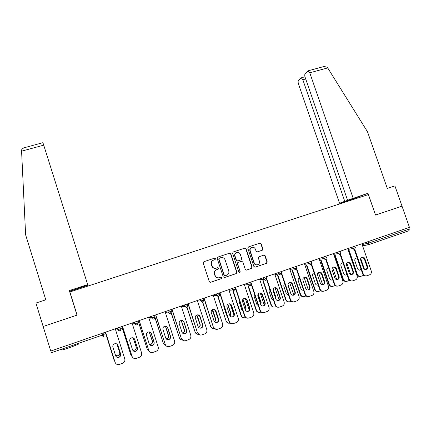 <?xml version="1.0" encoding="UTF-8"?>
<svg xmlns="http://www.w3.org/2000/svg" width="431" height="431" viewBox="0 0 431 431"><rect width="100%" height="100%" fill="white"/><g stroke="black" fill="none" stroke-linecap="round" stroke-linejoin="round"><path stroke-width="0.65" d="M215.457 258.665L214.519 258.18L203.874 261.709L203.206 263.066L209.283 281.605L210.63 282.3L221.27 278.679L221.733 277.726L220.796 277.241L219.427 277.709C217.423 278.167 215.996 277.429 215.144 275.501L214.638 273.96C214.196 272.241 214.692 270.889 216.114 269.892L218.269 269.073L218.592 268.184L217.655 267.699L216.287 268.163C214.277 268.615 212.855 267.877 212.004 265.949L211.497 264.413C211.066 262.743 211.529 261.407 212.892 260.41L215.15 259.537L215.457 258.665M215.899 268.265C213.959 268.61 212.591 267.856 211.793 266.008L211.287 264.467C210.856 262.802 211.319 261.472 212.682 260.475L214.934 259.602L215.241 258.729L214.363 258.234M210.333 282.353L221.168 278.663L221.507 277.763L220.801 277.241M218.792 277.855C216.949 278.07 215.662 277.3 214.929 275.544L214.422 274.003C213.981 272.29 214.476 270.937 215.893 269.946L218.048 269.122L218.372 268.238L217.601 267.721M78.173 344.008L78.259 344.283L69.795 347.628C63.54 349.735 60.809 350.446 61.606 349.773M262.258 250.233L262.883 248.908L261.186 243.833L259.888 243.149L248.45 246.936L247.814 248.272L253.881 266.477L255.19 267.155L266.762 263.212L267.247 261.94L265.189 255.793L263.891 255.114L258.837 256.833L258.379 258.088L259.397 261.143C259.769 262.614 259.343 263.745 258.121 264.542C256.353 265.221 255.05 264.672 254.204 262.899L250.212 250.923C249.845 249.517 250.233 248.407 251.381 247.604C253.18 246.839 254.522 247.372 255.405 249.193L256.073 251.181L257.377 251.866L262.258 250.233L262.598 248.989L260.9 243.924L259.667 243.224M375.449 215.064L402.015 206.158L409.45 227.369L50.75 351.055L43.154 326.488L77.117 315.104L69.876 291.965L368.333 194.58L375.541 215.037L367.982 193.287L353.738 198.626L339.536 203.26L298.505 84.061C297.993 82.359 297.993 81.13 298.505 80.387L300.913 77.941L304.976 76.761M230.86 253.897L229.534 253.207L217.838 257.081L217.176 258.433L223.253 276.869L224.583 277.553L236.28 273.583L236.926 272.225L230.86 253.897L229.367 253.261M233.23 251.979L244.797 248.148L246.112 248.838L252.173 267.053L251.688 268.33L246.602 270.075L245.282 269.391L242.82 261.973L241.505 261.288L238.025 262.474L237.567 263.74L240.132 271.476L239.792 272.376L238.752 271.945L232.584 253.32L233.23 251.979M50.863 351.017L51.391 352.72L102.556 335.043L102.028 333.373M408.733 227.611L409.251 229.082L409.014 230.693L368.683 244.652M224.303 277.607L236.032 273.626L236.678 272.273L230.617 253.972M219.406 258.147L218.943 259.096L224.276 275.264L225.208 275.748L227.202 275.01C228.672 274.03 229.19 272.661 228.742 270.91L225.101 259.877C224.255 257.964 222.838 257.226 220.844 257.668L219.023 258.288L218.943 259.096M224.977 275.786L224.045 275.307L218.722 259.16M219.18 258.217L220.618 257.738M246.327 270.129L251.418 268.384L251.898 267.107L245.848 248.919L244.603 248.213M241.408 261.31L237.777 262.538L237.314 263.799L240.132 271.476M239.447 272.462L239.878 271.525M240.266 254.29C239.372 252.447 238.009 251.919 236.183 252.711C235.04 253.525 234.647 254.635 235.014 256.041L236.42 260.281L237.74 260.97L241.22 259.78L241.672 258.525L240.266 254.29M236.667 252.474L235.935 252.787C234.793 253.6 234.405 254.71 234.766 256.111L235.014 256.041M237.594 261.008L236.172 260.346L234.766 256.111M257.21 251.903L261.967 250.314M251.823 247.389L251.111 247.685C249.964 248.493 249.576 249.597 249.942 250.998L250.212 250.923M257.242 264.839C255.68 265.092 254.576 264.467 253.929 262.958L249.942 250.998M255.19 267.155L266.471 263.271L266.951 262L264.898 255.869L263.81 255.141M115.567 355.559L118.299 355.941C119.581 355.214 120.066 354.142 119.748 352.725L117.006 344.105M105.304 332.247L114.98 362.051M105.277 332.253L114.344 360.909M115.546 355.483L118.223 355.823C119.5 355.096 119.985 354.029 119.667 352.612L116.957 344.067M117.437 344.509L120.54 353.829C120.863 355.273 120.368 356.372 119.058 357.116C117.738 357.611 116.661 357.31 115.831 356.205M105.552 332.161L115.093 362.326L105.579 332.15M115.26 328.815L124.774 358.872C125.2 360.812 124.527 362.261 122.749 363.214L119.398 364.421C117.356 364.933 115.917 364.233 115.093 362.326M115.621 355.72L112.906 347.133C112.588 345.764 113.035 344.692 114.242 343.927C115.939 343.275 117.162 343.76 117.911 345.376L120.621 353.948C120.944 355.397 120.454 356.491 119.139 357.24C117.496 357.784 116.322 357.277 115.621 355.72M23.166 148.032L42.906 142.683L43.72 145.15L21.582 151.168L21.836 149.164L23.888 147.838M21.582 151.168L25.623 234.82L45.794 299.825L35.908 303.052L43.154 326.488L77.004 315.142L69.316 290.575L87.671 284.595L43.72 145.15M70.258 291.841L70.032 291.119L87.369 285.467L87.439 284.988M77.731 288.15L87.547 284.956L87.671 284.595M77.785 288.296L87.482 285.133M70.032 291.119L69.316 290.575M353.113 198.131L309.77 72.796L308.16 70.797L305.191 73.588C304.647 74.369 304.636 75.641 305.164 77.402L347.558 200.226L367.982 193.287M323.352 66.681L324.198 66.449L327.285 67.311L327.711 67.915L367.498 131.773L387.297 188.39L394.915 185.906L402.015 206.158L375.541 215.037M305.698 78.948L302.837 79.73L344.752 201.288L339.536 203.26M302.837 79.73L301.285 77.769M352.66 198.567L347.558 200.226M352.709 198.696L344.752 201.288M353.959 199.273L353.738 198.626M132.656 350.091L134.763 350.096C136.04 349.379 136.519 348.318 136.201 346.901L133.179 337.85M121.849 326.542L130.884 355.015L132.198 356.749M121.79 326.563L130.884 355.015M132.624 350.02L134.65 349.994C135.927 349.277 136.406 348.216 136.088 346.804L133.114 337.829M149.535 344.498L151.039 344.326C152.31 343.615 152.784 342.559 152.461 341.142L149.218 331.892M138.195 320.901L147.23 349.196L149.185 351.238M138.103 320.933L147.23 349.196M149.482 344.423L150.893 344.229C152.159 343.529 152.633 342.467 152.315 341.056L149.137 331.886M166.161 338.825L167.12 338.615C168.386 337.92 168.855 336.864 168.532 335.453L165.892 327.242L165.159 326.132M155.025 317.421L163.381 343.442L165.924 345.624M154.988 317.733L163.381 343.442M166.091 338.744L166.942 338.534C168.203 337.839 168.677 336.789 168.354 335.383L165.72 327.188L165.062 326.148M182.523 333.131L183.019 332.974C184.274 332.285 184.743 331.24 184.42 329.834L181.78 321.677L180.998 320.524M171.242 312.658L179.344 337.753C179.867 339.122 180.842 339.86 182.275 339.962M171.112 312.814L179.344 337.753M182.437 333.034L182.809 332.904C184.064 332.22 184.527 331.175 184.209 329.769L181.57 321.628L180.885 320.562M181.085 339.698L179.14 337.672M198.637 327.436L198.739 327.393C199.984 326.714 200.447 325.674 200.119 324.274L197.484 316.165L196.714 315.034M187.108 307.448L195.124 332.134C195.739 333.669 196.854 334.391 198.475 334.305M186.731 306.947L195.124 332.134M198.535 327.323C199.752 326.633 200.2 325.604 199.876 324.225L196.59 315.099M197.107 334.17L194.887 332.064M133.777 338.152L134.628 339.386L137.333 347.876C137.661 349.32 137.171 350.408 135.867 351.141L133.087 350.71M122.442 326.337L132.015 356.286L122.501 326.315M132.064 323.018L141.578 352.876C142.004 354.81 141.336 356.248 139.574 357.191L136.277 358.376C134.256 358.883 132.834 358.183 132.015 356.286M132.511 349.73L129.801 341.201C129.483 339.827 129.925 338.761 131.137 338.006C132.802 337.387 134.009 337.872 134.741 339.466L137.451 347.979C137.78 349.428 137.29 350.516 135.98 351.254C134.359 351.777 133.206 351.27 132.511 349.73M149.977 332.08L151.227 333.556L153.926 341.993C154.255 343.437 153.77 344.52 152.472 345.242L150.139 345.107M139.127 320.583L148.727 350.322L139.224 320.551M148.673 317.291L158.177 346.95C158.608 348.878 157.945 350.311 156.194 351.238L152.951 352.407C150.958 352.903 149.546 352.208 148.727 350.322M149.196 343.814L146.492 335.345C146.168 333.966 146.615 332.904 147.828 332.161C149.465 331.563 150.651 332.053 151.373 333.626L154.082 342.085C154.411 343.529 153.921 344.611 152.622 345.339C151.028 345.845 149.886 345.339 149.196 343.814M166.075 326.202L167.621 327.802L170.32 336.18C170.649 337.618 170.17 338.696 168.882 339.407L166.926 339.439M155.613 314.899L165.245 344.428L155.742 314.851M165.078 311.635L174.577 341.099C175.008 343.022 174.361 344.439 172.621 345.355L169.426 346.508C167.454 346.998 166.059 346.303 165.245 344.428M165.687 337.969L162.983 329.553C162.659 328.174 163.101 327.118 164.313 326.386C165.924 325.809 167.088 326.299 167.804 327.856L170.509 336.255C170.843 337.699 170.358 338.777 169.065 339.493C167.492 339.989 166.366 339.477 165.687 337.969M182.065 320.454L183.827 322.113L186.526 330.437C186.855 331.875 186.381 332.942 185.098 333.642L183.455 333.761M183.342 340.598L181.349 338.524L172.066 309.221M171.899 309.28L181.349 338.524M181.295 306.042L190.782 335.313C191.219 337.231 190.577 338.637 188.853 339.542L185.707 340.673C183.757 341.158 182.372 340.468 181.559 338.604M181.979 332.193L179.274 323.832C178.951 322.453 179.393 321.402 180.6 320.68C182.189 320.125 183.337 320.616 184.042 322.156L186.747 330.502C187.076 331.94 186.601 333.012 185.319 333.713C183.768 334.197 182.652 333.691 181.979 332.193M197.931 314.808L199.839 316.489L202.532 324.764C202.866 326.192 202.398 327.253 201.126 327.948L199.731 328.11M199.715 334.935L197.441 332.786L188.202 303.661M188.002 303.731L197.441 332.786M197.317 300.515L206.799 329.602C207.236 331.504 206.6 332.904 204.897 333.799L201.794 334.914C199.865 335.393 198.497 334.704 197.684 332.851M198.077 326.482L195.378 318.18C195.049 316.801 195.485 315.756 196.692 315.045C198.255 314.506 199.386 315.002 200.086 316.526L202.791 324.812C203.12 326.245 202.651 327.312 201.379 328.007C199.844 328.476 198.745 327.969 198.077 326.482M208.335 311.78L211.314 320.901M214.519 321.758C215.581 321.041 215.958 320.05 215.64 318.778L213.006 310.724L212.3 309.641M202.721 302.083L210.721 326.574C211.432 328.26 212.666 328.955 214.422 328.67M215.15 310.034L218.474 320.195M202.489 302.12L210.721 326.574M214.401 321.618C215.349 320.885 215.672 319.926 215.365 318.741L212.154 309.744M212.898 328.664L210.452 326.52M213.647 309.242L215.667 310.934L218.355 319.155C218.689 320.578 218.226 321.634 216.965 322.318L215.775 322.501M215.845 329.3L213.345 327.113L204.143 298.16M203.911 298.241L213.345 327.113M213.151 295.057L222.628 323.95C223.064 325.852 222.439 327.237 220.747 328.12L217.687 329.219C215.786 329.693 214.428 329.004 213.62 327.167M213.986 320.842L211.287 312.594C210.958 311.214 211.395 310.175 212.591 309.474C214.137 308.957 215.252 309.447 215.947 310.956L218.641 319.193C218.975 320.621 218.512 321.677 217.251 322.366C215.737 322.819 214.649 322.313 213.986 320.842M223.797 305.493L223.845 306.926L226.48 314.942L227.288 316.106M230.176 316.106L230.984 313.348L227.735 304.351M218.091 296.582L226.14 321.084C226.927 322.873 228.241 323.541 230.084 323.083L230.149 323.061M230.294 304.124L233.974 315.303M217.8 296.544L226.14 321.084M230.041 315.928L230.682 313.321L227.584 304.496M228.462 323.196L225.844 321.041M229.211 303.747L231.307 305.444L233.995 313.612C234.329 315.029 233.871 316.079 232.621 316.753L231.598 316.941M231.738 323.708C230.434 323.514 229.54 322.781 229.06 321.504L229.367 321.548L219.896 292.73M219.632 292.821L229.06 321.504M228.802 289.659L238.268 318.369C238.709 320.26 238.09 321.639 236.42 322.512L233.403 323.595C231.517 324.058 230.17 323.374 229.367 321.548M229.712 315.271L227.013 307.071C226.684 305.698 227.115 304.663 228.306 303.974C229.825 303.467 230.93 303.963 231.619 305.455L234.313 313.639C234.647 315.061 234.189 316.112 232.934 316.79C231.447 317.232 230.369 316.726 229.712 315.271M239.205 299.664L239.065 301.587L241.699 309.555L242.949 310.993M245.622 310.476L246.155 307.976L243.025 299.157M233.29 291.135L241.382 315.654C242.163 317.431 243.467 318.094 245.293 317.647L245.675 317.512M245.331 298.484L249.226 310.255M232.982 291.157L241.058 315.621L241.382 315.654M245.471 310.239L245.821 307.966L242.863 299.367M243.817 317.782C242.475 317.647 241.554 316.925 241.058 315.621M244.619 298.327L246.764 300.019L249.452 308.133C249.786 309.544 249.333 310.584 248.094 311.252L247.211 311.435M247.416 318.17C246.047 318.03 245.104 317.297 244.592 315.961L244.932 315.993L235.471 287.358M235.175 287.461L244.592 315.961M244.275 284.325L253.73 312.852C254.171 314.732 253.563 316.101 251.903 316.963L248.929 318.035C247.065 318.493 245.735 317.809 244.932 315.993M245.25 309.76L242.556 301.614C242.227 300.24 242.653 299.216 243.838 298.532C245.336 298.042 246.424 298.538 247.108 300.014L249.802 308.149C250.136 309.566 249.684 310.606 248.439 311.274C246.968 311.71 245.907 311.204 245.25 309.76M254.479 294.028L254.118 296.307L256.747 304.227L258.395 305.811M260.868 304.857L261.154 302.67L258.164 294.071M248.337 285.823L256.45 310.288C257.232 312.049 258.525 312.712 260.329 312.27L261.019 312.028M260.232 293.01L264.278 305.164M247.997 285.855L256.1 310.266L256.45 310.288M260.69 304.518L260.793 302.664L258.002 294.384M258.972 312.421C257.582 312.33 256.623 311.613 256.1 310.266M259.866 292.967L262.048 294.653L264.731 302.713C265.065 304.124 264.623 305.159 263.389 305.816L262.624 305.988M262.883 312.685C261.466 312.599 260.486 311.866 259.947 310.482L260.313 310.503L250.864 282.052M251.268 284.358L259.947 310.482M259.564 279.051L269.014 307.4C269.456 309.269 268.852 310.632 267.215 311.484L264.278 312.534C262.436 312.987 261.116 312.308 260.313 310.503M260.615 304.313L257.921 296.221C257.587 294.852 258.013 293.829 259.187 293.155C260.669 292.681 261.746 293.172 262.42 294.642L265.108 302.718C265.448 304.13 265 305.164 263.767 305.827C262.312 306.252 261.261 305.746 260.615 304.313M269.607 288.538L268.998 291.092L271.627 298.963L273.631 300.601M275.91 299.211L275.98 297.422L273.157 289.12M263.217 280.592L271.352 304.976C272.128 306.732 273.41 307.395 275.199 306.958L276.19 306.603M274.994 287.671L279.132 300.057M262.856 280.629L270.97 304.97L271.352 304.976M275.695 298.618L273.006 289.68M273.938 307.109C272.511 307.071 271.519 306.355 270.97 304.97M274.946 287.671L277.155 289.346L279.838 297.363C280.172 298.764 279.73 299.787 278.512 300.439L277.85 300.606M278.157 307.26C276.702 307.217 275.689 306.489 275.123 305.067L275.522 305.078L266.078 276.804L266.584 278.318L265.528 278.738L263.616 279.299L263.12 277.823M266.568 279.439L275.123 305.067M274.682 273.836L284.121 302.012C284.562 303.871 283.97 305.218 282.348 306.064L279.45 307.104C277.629 307.545 276.319 306.872 275.522 305.078M275.797 298.931L273.109 290.887C272.775 289.524 273.195 288.511 274.364 287.843C275.818 287.38 276.885 287.87 277.553 289.325L280.242 297.358C280.581 298.758 280.139 299.787 278.916 300.439C277.483 300.86 276.443 300.353 275.797 298.931M284.579 283.172L283.717 285.931L286.34 293.753L288.678 295.391M290.747 293.425L288.016 284.406M277.941 275.431L286.087 299.728C286.863 301.474 288.134 302.131 289.896 301.7L291.189 301.242M289.621 282.494L293.807 294.949M277.548 275.479L285.678 299.728L286.087 299.728M288.382 295.391L288.657 295.337M288.716 301.856C287.262 301.856 286.249 301.15 285.678 299.728M289.869 282.434L292.089 284.104L294.766 292.067C295.106 293.463 294.669 294.481 293.463 295.127L292.886 295.278M293.242 301.889C291.749 301.894 290.715 301.167 290.128 299.717L290.553 299.712L281.874 273.863M281.648 274.445L290.128 299.717M289.627 268.685L299.055 296.679C299.497 298.532 298.915 299.874 297.309 300.703L294.448 301.732C292.644 302.169 291.351 301.495 290.553 299.712M290.806 293.608L288.123 285.613C287.789 284.255 288.199 283.248 289.363 282.591C290.801 282.138 291.852 282.634 292.52 284.072L295.203 292.051C295.542 293.452 295.106 294.47 293.899 295.116C292.482 295.526 291.453 295.019 290.806 293.608M299.394 277.925C298.317 278.577 297.94 279.541 298.268 280.829L300.886 288.603C301.409 289.826 302.287 290.349 303.532 290.187M292.498 270.334L300.655 294.54C301.425 296.275 302.686 296.927 304.437 296.506L306.015 295.941M304.108 277.44L308.3 289.847M292.083 270.393L300.218 294.551L300.655 294.54M302.95 290.235L303.494 290.074M303.322 296.663C301.845 296.7 300.811 295.995 300.218 294.551M304.631 277.257L306.856 278.922L309.528 286.836C309.867 288.226 309.442 289.239 308.246 289.874L307.745 290.009M308.138 296.582C306.624 296.625 305.568 295.903 304.959 294.421L305.417 294.411L296.835 268.976M296.533 269.445L304.959 294.421M304.405 263.589L313.816 291.41C314.264 293.252 313.693 294.583 312.103 295.407L309.275 296.42C307.492 296.851 306.209 296.183 305.417 294.411M305.649 288.35L302.966 280.403C302.632 279.051 303.036 278.049 304.189 277.402C305.611 276.955 306.651 277.451 307.308 278.879L309.991 286.809C310.331 288.199 309.905 289.212 308.704 289.853C307.308 290.252 306.285 289.751 305.649 288.35M314.064 272.78L313.843 272.861C312.723 273.491 312.33 274.461 312.658 275.781L315.276 283.512C315.885 284.859 316.86 285.349 318.207 284.993M306.899 265.302L315.061 289.406C315.831 291.13 317.081 291.782 318.811 291.367L320.68 290.699M318.455 272.494L322.636 284.805M306.457 265.372L314.603 289.427L315.061 289.406M317.345 285.133L318.143 284.816M317.755 291.523C316.262 291.598 315.206 290.898 314.603 289.427M319.226 272.139L321.456 273.798L324.128 281.658C324.468 283.043 324.047 284.051 322.862 284.675L322.431 284.805M322.857 291.329C321.327 291.41 320.249 290.693 319.63 289.19L320.109 289.169L311.597 264.058M311.241 264.451L319.63 289.19M319.015 258.552L328.417 286.2C328.864 288.032 328.303 289.357 326.725 290.171L323.934 291.167C322.172 291.598 320.896 290.93 320.109 289.169M320.319 283.145L317.642 275.253C317.308 273.9 317.706 272.909 318.848 272.268C320.255 271.832 321.284 272.327 321.935 273.744L324.618 281.621C324.958 283.005 324.532 284.013 323.347 284.643C321.962 285.036 320.955 284.535 320.319 283.145M328.584 267.737L328.061 267.888C326.951 268.508 326.558 269.477 326.892 270.792L329.505 278.474C330.124 279.827 331.1 280.317 332.441 279.94L332.7 279.816M321.149 260.335L329.311 284.331C330.081 286.044 331.32 286.696 333.028 286.281L335.173 285.516M332.667 267.667L336.751 279.638M320.675 260.416L328.826 284.363L329.311 284.331M331.584 280.091L332.608 279.552M332.026 286.437C330.512 286.545 329.446 285.85 328.826 284.363M333.669 267.08L335.889 268.728L338.561 276.546C338.901 277.92 338.486 278.916 337.311 279.541L336.945 279.654M337.403 286.136C335.857 286.249 334.768 285.543 334.127 284.018L334.639 283.986L326.17 259.15M325.766 259.478L334.127 284.018M333.459 253.568L342.855 281.05C343.302 282.871 342.747 284.185 341.185 284.988L338.432 285.979C336.686 286.399 335.426 285.737 334.639 283.986M334.828 278L332.15 270.156C331.816 268.809 332.215 267.823 333.346 267.193C334.731 266.767 335.749 267.258 336.401 268.664L339.073 276.497C339.418 277.876 339.003 278.873 337.829 279.498C336.46 279.881 335.458 279.385 334.828 278M342.957 262.802L342.122 262.969C341.023 263.583 340.635 264.548 340.969 265.857L343.577 273.491C344.197 274.838 345.166 275.323 346.486 274.951L347.009 274.644M335.237 255.427L343.405 279.31C344.17 281.012 345.398 281.664 347.09 281.254L349.509 280.392M346.745 262.969L350.683 274.45M334.742 255.513L342.893 279.353L343.405 279.31M343.006 262.953L342.397 262.872M345.657 275.102L346.885 274.278M346.125 281.411C344.606 281.545 343.529 280.856 342.893 279.353M347.952 262.075L350.166 263.718L352.833 271.487C353.178 272.855 352.763 273.847 351.604 274.461L351.287 274.558M351.777 281.001C350.225 281.141 349.121 280.441 348.469 278.9L349.002 278.857L340.576 254.258M340.124 254.522L348.469 278.9M347.747 248.644L357.127 275.959C357.574 277.769 357.03 279.072 355.489 279.87L352.763 280.845C351.039 281.26 349.789 280.597 349.002 278.857M349.175 272.915L346.502 265.119C346.163 263.777 346.556 262.797 347.677 262.172C349.051 261.757 350.058 262.247 350.705 263.643L353.372 271.428C353.716 272.801 353.307 273.793 352.143 274.407C350.791 274.784 349.805 274.288 349.175 272.915M357.191 257.97L356.033 258.11C354.939 258.713 354.562 259.667 354.891 260.976L357.498 268.567C358.113 269.898 359.071 270.382 360.381 270.021L361.146 269.477M349.18 250.573L357.342 274.342C358.107 276.039 359.325 276.686 361 276.282L363.678 275.323M360.715 258.422L364.432 269.219M348.657 250.67L356.809 274.396L357.342 274.342M357.294 258.271L356.265 258.024M359.573 270.167L360.973 268.966M360.074 276.433C358.544 276.594 357.455 275.915 356.809 274.396M362.083 257.124L364.287 258.762L366.948 266.482C367.293 267.845 366.889 268.831 365.736 269.434L365.472 269.526M365.984 275.926C364.427 276.093 363.317 275.398 362.649 273.841L363.209 273.787L354.81 249.393M354.314 249.624L362.649 273.841M361.873 243.774L371.242 270.921C371.694 272.721 371.156 274.019 369.626 274.806L366.937 275.77C365.235 276.179 363.99 275.517 363.209 273.787M363.36 267.888L360.693 260.135C360.354 258.805 360.742 257.83 361.851 257.21C363.204 256.801 364.206 257.291 364.847 258.675L367.514 266.412C367.858 267.78 367.454 268.766 366.302 269.375C364.965 269.747 363.985 269.251 363.36 267.888M102.201 335.167L103.025 336.6L102.556 335.043L104.108 334.429L104.022 334.16M368.241 244.749L362.59 245.848M368.241 241.575L368.758 243.073L409.251 229.082M362.153 244.587L368.758 243.073L368.607 244.679L366.738 243.671L366.248 242.265M103.666 332.807L104.162 334.381L103.365 336.439L104.108 334.429L103.602 332.834M116.526 328.374L118.019 329.596L117.523 328.029M103.025 336.6L103.365 336.439M120.184 330.658L121.246 328.514L118.019 329.596C118.433 330.55 119.15 330.906 120.179 330.663M117.738 329.365L116.44 328.406M120.804 326.903L121.208 328.395M132.796 322.765L134.984 323.735L134.488 322.183M137.731 321.063L138.152 322.587M148.878 317.221L151.744 317.943L151.249 316.402M154.449 315.298L154.88 316.823M165.132 311.785L168.305 312.222L167.81 310.692M170.972 309.603L171.414 311.123M181.403 306.376L184.662 306.57L184.172 305.051M186.742 307.621L184.662 306.57L187.744 305.487M197.468 300.973L200.83 300.989L200.334 299.475M202.888 302.034L200.83 300.989L203.885 299.922M213.329 295.596L216.804 295.467L216.308 293.969M218.846 296.512L216.804 295.467L219.832 294.416M229.001 290.262L232.589 290.015L232.099 288.522M235.606 288.975L232.589 290.015L234.615 291.054M244.49 284.977L248.191 284.627L247.701 283.14M259.796 279.741L263.616 279.299L265.598 280.328M274.924 274.558L278.857 274.03L278.367 272.57M289.88 269.429L293.926 268.825L293.436 267.371M304.663 264.354L308.817 263.68L308.327 262.237M319.279 259.333L323.546 258.595L323.056 257.156M333.734 254.365L338.103 253.563L337.618 252.135M348.022 249.452L352.504 248.59L352.014 247.173M120.486 330.518L121.3 328.47M120.739 326.924L121.3 328.46M137.133 324.791L138.173 322.668L134.984 323.735C135.399 324.683 136.11 325.039 137.123 324.796M134.634 323.692L132.646 322.819M137.408 324.667L138.227 322.625M137.672 321.084L138.222 322.614M153.883 318.999L154.901 316.887L151.744 317.943C152.154 318.886 152.86 319.242 153.862 319.005M150.635 318.164L148.7 317.372M154.131 318.886L154.95 316.855M154.4 315.314L154.945 316.839M170.423 313.272L171.43 311.182L168.305 312.222C168.715 313.159 169.41 313.515 170.401 313.278M166.447 312.701L165.423 312.701M170.924 309.62L171.463 311.134M182.087 307.303L181.726 307.378M186.774 307.615L187.76 305.541L187.253 303.984M202.92 302.023L203.901 299.971L203.394 298.419M218.883 296.501L219.848 294.459L219.341 292.924M234.658 291.038L235.606 289.018L235.1 287.488M250.244 285.645L251.187 283.641L248.191 284.627L250.195 285.661M250.68 282.116L251.171 283.598M265.652 280.312L266.584 278.318M280.883 275.037L281.804 273.065L278.857 274.03L280.823 275.059M281.303 271.557L281.793 273.022M295.941 269.828L296.857 267.866L293.926 268.825L295.876 269.854M296.35 266.369L296.84 267.829M310.826 264.677L311.732 262.727L308.817 263.68L310.756 264.704M311.225 261.24L311.715 262.689M325.54 259.581L326.439 257.646L323.546 258.595L325.464 259.613M325.933 256.165L326.429 257.614M340.091 254.549L340.98 252.625L338.103 253.563L340.011 254.576M340.479 251.149L340.969 252.593M354.476 249.565L355.365 247.658L352.504 248.59L354.39 249.603M354.858 246.193L355.349 247.626M251.898 267.107L252.173 267.053M251.262 268.448L251.537 268.4M253.929 262.958L254.204 262.899M264.898 255.869L265.189 255.793M266.951 262L267.247 261.94M266.32 263.33L266.617 263.271M260.9 243.924L261.186 243.833M262.598 248.989L262.883 248.908M327.711 67.915L309.77 72.796M212.736 310.703L213.006 310.724M215.365 318.741L215.64 318.778M215.947 310.956L215.667 310.934M218.641 319.193L218.355 319.155M228.053 305.337L228.349 305.342M230.682 313.321L230.984 313.348M231.619 305.455L231.307 305.444M234.313 313.639L233.995 313.612M243.197 300.024L243.52 300.024M245.821 307.966L246.155 307.976M247.108 300.014L246.764 300.019M249.802 308.149L249.452 308.133M258.169 294.777L258.525 294.766M260.793 302.664L261.154 302.67M262.42 294.642L262.048 294.653M265.108 302.718L264.731 302.713M273.022 289.584L273.356 289.562M275.592 297.428L275.98 297.422M277.553 289.325L277.155 289.346M280.242 297.358L279.838 297.363M290.349 292.24L290.645 292.229M292.52 284.072L292.089 284.104M295.203 292.051L294.766 292.067M307.308 278.879L306.856 278.922M309.991 286.809L309.528 286.836M321.935 273.744L321.456 273.798M324.618 281.621L324.128 281.658M336.401 268.664L335.889 268.728M339.073 276.497L338.561 276.546M350.705 263.643L350.166 263.718M353.372 271.428L352.833 271.487M364.847 258.675L364.287 258.762M367.514 266.412L366.948 266.482M78.022 343.518L78.259 344.283M116.499 328.384L117.674 329.311M251.418 268.384L251.688 268.33M251.111 247.685L251.381 247.604M266.471 263.271L266.762 263.212M262.145 250.233L262.436 250.152M324.198 66.449L308.16 70.797M217.251 322.366L216.965 322.318M232.934 316.79L232.621 316.753M248.439 311.274L248.094 311.252M263.767 305.827L263.389 305.816M278.916 300.439L278.512 300.439M293.899 295.116L293.463 295.127M308.704 289.853L308.246 289.874M317.776 285.01L318.202 284.983M323.347 284.643L322.862 284.675M331.951 279.978L332.441 279.94M337.829 279.498L337.311 279.541M345.974 275.005L346.486 274.951M352.143 274.407L351.604 274.461M359.842 270.081L360.381 270.021M366.302 269.375L365.736 269.434"/></g></svg>
